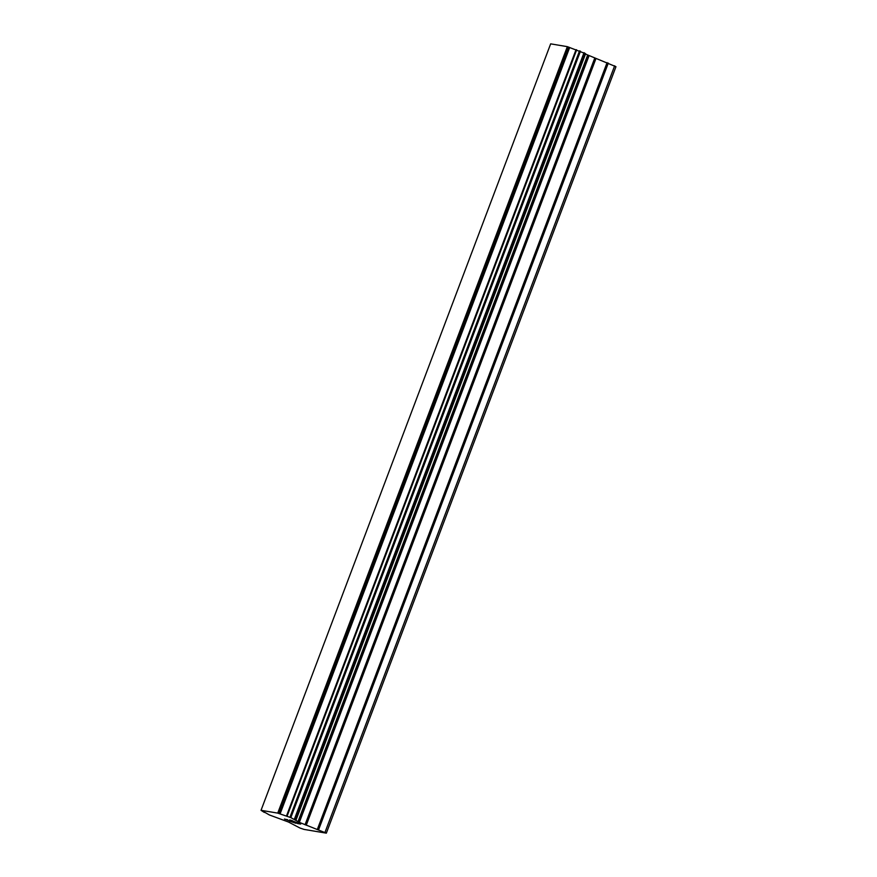 <?xml version="1.0" encoding="UTF-8"?>
<svg xmlns="http://www.w3.org/2000/svg" width="877" height="877" viewBox="0 0 877 877"><rect width="100%" height="100%" fill="white"/><g stroke="black" fill="none" stroke-linecap="round" stroke-linejoin="round"><path stroke-width="1.32" d="M284.477 819.019L290.693 821.289M285.299 819.315L287.568 819.677M289.487 821.102L295.944 823.262M291.197 820.302L290.364 820.269L291.372 820.751M290.594 820.499L289.936 820.159L290.605 820.477M289.75 819.907L300.69 824.073L297.566 823.547L291.997 820.543L297.566 823.525L300.625 824.04M290.364 820.17L291.197 820.291M264.295 812.409L261.039 810.304L277.735 813.111L290.835 817.627L299.342 822.352L326.343 833.15L304.012 829.401L300.022 828.052L288.423 822.001L269.382 814.952L264.405 812.102M585.54 53.64L295.922 820.094L585.606 53.705L567.353 46.656L550.657 43.85L261.039 810.304M326.343 833.15L615.961 66.696L585.474 54.056M325.038 832.251L614.656 65.786M298.388 821.848L588.007 55.383M298.005 821.628L587.623 55.163M280.059 813.955L569.677 47.49M277.735 813.111L567.353 46.656M318.68 829.532L608.298 63.067M317.474 829.072L607.092 62.607M306.248 825.246L595.867 58.792M305.043 824.786L594.661 58.331M299.342 822.352L588.96 55.898M298.553 821.968L588.171 55.503M294.99 819.447L584.608 52.982M294.398 819.151L584.016 52.697M290.835 817.627L580.453 51.173M289.936 817.287L579.554 50.822M287.031 816.301L576.66 49.846M286.428 816.114L576.046 49.66M278.996 813.538L568.614 47.084M295.988 820.159L585.606 53.705"/></g></svg>
